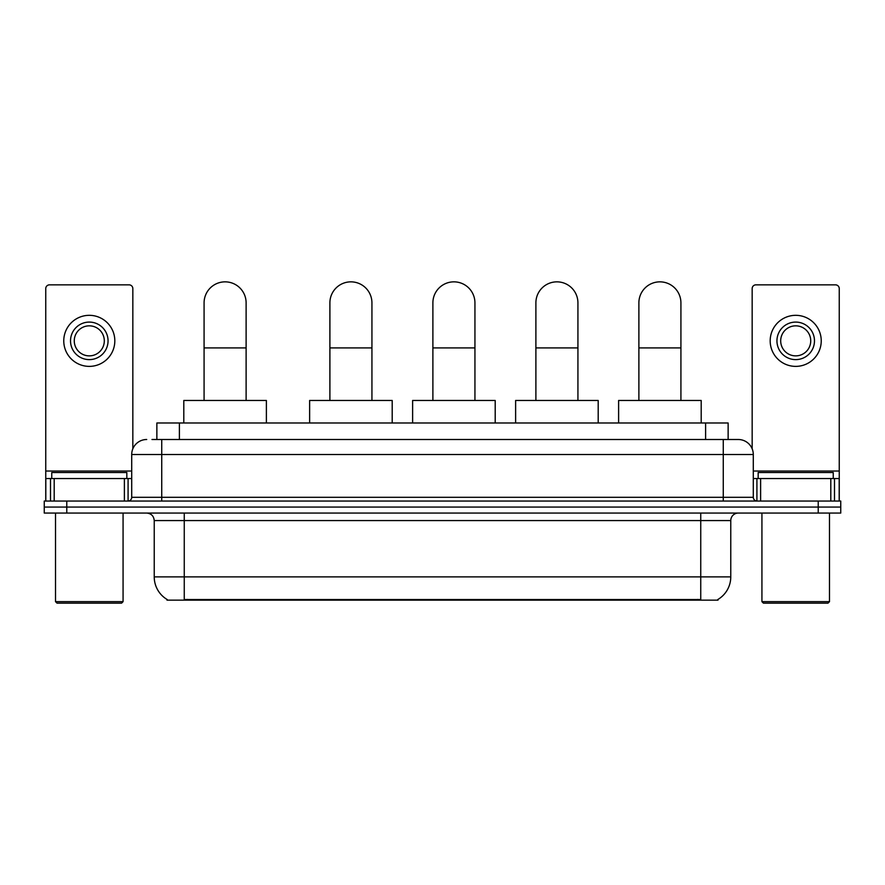 <?xml version="1.0" encoding="UTF-8"?>
<svg xmlns="http://www.w3.org/2000/svg" width="885" height="885" viewBox="0 0 885 885"><rect width="100%" height="100%" fill="white"/><g stroke="black" fill="none" stroke-linecap="round" stroke-linejoin="round"><path stroke-width="1.33" d="M151.977 439.502L161.734 439.502L151.977 439.502L156.866 439.502L156.866 422.986L728.134 422.986L728.134 439.502M718.012 599.41L718.012 600.152L166.988 600.152L166.988 599.41M167.21 599.543A26.273 26.273 0 0 1 154.233 576.876L184.257 576.876L184.257 599.543L700.743 599.543L700.743 576.876L730.767 576.876L730.767 520.568A7.511 7.511 0 0 1 738.278 513.068M154.233 576.876L154.233 520.568C153.78 516.01 151.28 513.51 146.722 513.068M717.79 599.543A26.273 26.273 0 0 0 730.767 576.876M66.773 501.054L840.75 501.054L840.75 507.061L44.25 507.061L44.25 513.068L66.773 513.068L66.773 507.061L44.25 507.061L44.25 501.054L66.773 501.054L66.773 507.061L840.75 507.061L840.75 513.068L66.773 513.068M146.722 439.502A15.012 15.012 0 0 0 131.71 454.514L131.71 497.304A3.75 3.75 0 0 1 127.949 501.054M738.278 439.502L723.266 439.502L738.278 439.502A15.012 15.012 0 0 1 753.29 454.514L753.29 497.304C753.511 499.582 754.761 500.833 757.051 501.054M753.29 454.514L161.734 454.514L161.734 439.502L723.266 439.502L723.266 497.304L753.29 497.304M124.387 501.054L124.387 478.531L54.195 478.531L54.195 501.054M132.838 448.806L132.838 288.61A3.75 3.75 0 0 0 129.077 284.848L49.505 284.848A3.75 3.75 0 0 0 45.755 288.61L45.755 478.531L54.195 478.531M124.387 478.531L131.71 478.531M45.755 501.054L45.755 478.531M89.296 322.085A18.773 18.773 0 0 0 70.523 340.858A18.773 18.773 0 0 0 89.296 359.62A18.773 18.773 0 0 0 108.059 340.858A18.773 18.773 0 0 0 89.296 322.085M89.296 325.835A15.012 15.012 0 0 0 74.274 340.858A15.012 15.012 0 0 0 89.296 355.87A15.012 15.012 0 0 0 104.308 340.858A15.012 15.012 0 0 0 89.296 325.835M89.296 366.379A25.521 25.521 0 0 0 114.818 340.858A25.521 25.521 0 0 0 89.296 315.326A25.521 25.521 0 0 0 63.764 340.858A25.521 25.521 0 0 0 89.296 366.379M121.577 603.15L57.016 603.15L55.512 601.645L123.07 601.645L121.577 603.15M55.512 513.068L55.512 601.645M123.07 513.068L123.07 601.645M126.832 478.531L126.832 472.524L51.761 472.524L51.761 478.531M204.081 400.462L204.081 302.869A21.019 21.019 0 0 1 225.1 281.85A21.019 21.019 0 0 1 246.118 302.869A21.019 21.019 0 0 0 225.1 281.85M246.118 400.462L246.118 302.869M266.385 422.986L266.385 400.462L183.803 400.462L183.803 422.986M329.895 400.462L329.895 302.869A21.019 21.019 0 0 1 350.914 281.85A21.019 21.019 0 0 1 371.932 302.869A21.019 21.019 0 0 0 350.914 281.85M371.932 400.462L371.932 302.869M392.199 422.986L392.199 400.462L309.628 400.462L309.628 422.986M432.887 400.462L432.887 302.869A21.019 21.019 0 0 1 453.905 281.85A21.019 21.019 0 0 1 474.935 302.869A21.019 21.019 0 0 0 453.905 281.85M474.935 400.462L474.935 302.869M495.202 422.986L495.202 400.462L412.62 400.462L412.62 422.986M535.89 400.462L535.89 302.869A21.019 21.019 0 0 1 556.908 281.85A21.019 21.019 0 0 1 577.927 302.869A21.019 21.019 0 0 0 556.908 281.85M577.927 400.462L577.927 302.869M598.194 422.986L598.194 400.462L515.623 400.462L515.623 422.986M638.881 400.462L638.881 302.869A21.019 21.019 0 0 1 659.9 281.85A21.019 21.019 0 0 1 680.919 302.869A21.019 21.019 0 0 0 659.9 281.85M680.919 400.462L680.919 302.869M701.197 422.986L701.197 400.462L618.615 400.462L618.615 422.986M830.805 501.054L830.805 478.531L760.613 478.531L760.613 501.054M839.245 501.054L839.245 478.531L839.245 501.054M830.805 478.531L839.245 478.531L839.245 288.61A3.75 3.75 0 0 0 835.495 284.848L755.923 284.848A3.75 3.75 0 0 0 752.161 288.61L752.161 448.806M753.29 478.531L760.613 478.531M795.703 322.085A18.773 18.773 0 0 0 776.942 340.858A18.773 18.773 0 0 0 795.703 359.62A18.773 18.773 0 0 0 814.477 340.858A18.773 18.773 0 0 0 795.703 322.085M795.703 325.835A15.012 15.012 0 0 0 780.692 340.858A15.012 15.012 0 0 0 795.703 355.87A15.012 15.012 0 0 0 810.726 340.858A15.012 15.012 0 0 0 795.703 325.835M795.703 366.379A25.521 25.521 0 0 0 821.236 340.858A25.521 25.521 0 0 0 795.703 315.326A25.521 25.521 0 0 0 770.182 340.858A25.521 25.521 0 0 0 795.703 366.379M827.984 603.15L763.423 603.15L761.93 601.645L829.488 601.645L827.984 603.15M761.93 513.068L761.93 601.645M829.488 513.068L829.488 601.645M833.239 478.531L833.239 472.524L758.168 472.524L758.168 478.531M697.745 600.152L697.745 599.41M187.255 600.152L187.255 599.41M179.389 439.502L179.389 422.986M705.611 439.502L705.611 422.986M700.743 513.068L700.743 520.568L154.233 520.568M730.767 520.568L700.743 520.568L700.743 576.876L184.257 576.876L184.257 513.068M818.227 513.068L818.227 501.054M161.734 501.054L161.734 454.514L131.71 454.514M131.71 497.304L723.266 497.304L723.266 501.054M131.71 471.03L45.755 471.03M128.082 478.531L128.082 501.054M45.81 478.531L45.81 501.054M50.5 501.054L50.5 478.531M204.081 347.916L246.118 347.916M329.895 347.916L371.932 347.916M432.887 347.916L474.935 347.916M535.89 347.916L577.927 347.916M638.881 347.916L680.919 347.916M839.245 471.03L753.29 471.03M839.19 501.054L839.19 478.531M834.5 478.531L834.5 501.054M756.918 501.054L756.918 478.531"/></g></svg>
